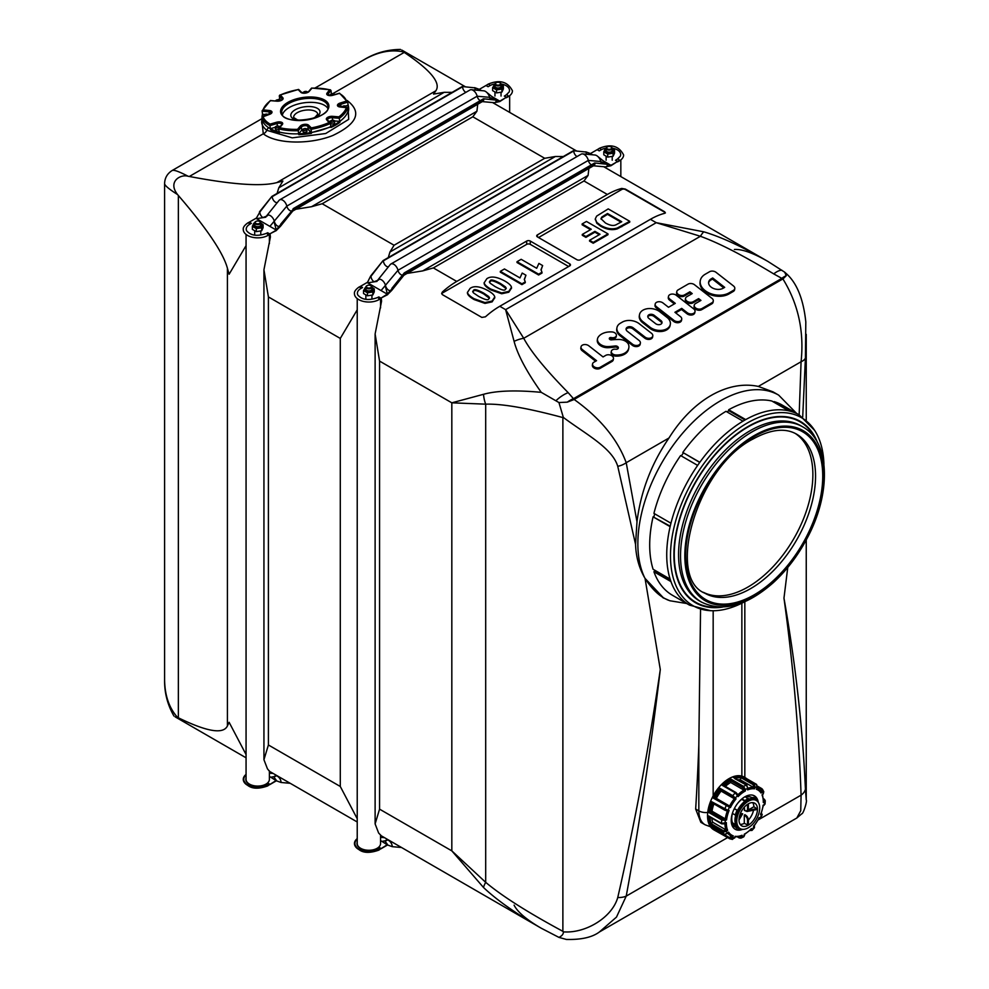 <?xml version="1.0" encoding="UTF-8"?>
<svg xmlns="http://www.w3.org/2000/svg" width="989" height="989" viewBox="0 0 989 989"><rect width="100%" height="100%" fill="white"/><g stroke="black" fill="none" stroke-linecap="round" stroke-linejoin="round"><path stroke-width="1.48" d="M823.936 464.2A108.53 62.666 120 0 0 801.498 417.679A108.53 62.666 120 0 0 717.866 446.756A108.53 62.666 120 0 0 670.493 555.979A108.53 62.666 120 0 0 692.968 605.664A108.53 62.666 120 0 0 744.47 601.831M654.928 571.283A108.53 62.666 -60 0 1 654.495 570.072M653.952 516.79A108.53 62.666 -60 0 1 654.656 513.81M681.285 455.954A108.53 62.666 -60 0 1 683.374 452.987M726.903 411.857A108.53 62.666 -60 0 1 728.893 410.719M261.937 120.126C260.972 123.452 262.579 126.839 266.758 130.288L292.225 137.854L325.715 133.515L348.684 119.372L347.893 103.313M261.751 121.326L262.122 118.94M261.85 120.423L263.284 133.787C276.191 144.048 309.606 144.851 332.873 135.468C357.449 123.674 362.184 112.004 347.102 100.458M268.649 127.705A5.069 4.08 127.8 0 0 266.758 130.288A5.069 4.08 -52.2 0 1 263.284 133.787L189.332 176.475C232.403 184.646 261.578 186.686 276.846 182.594L282.903 181.061L278.787 187.811L277.093 193.424M452.121 92.373L444.197 92.311L433.528 94.103L435.852 90.79C441.193 82.989 430.66 70.194 404.254 52.392L401.831 50.08L465.485 86.834M488.653 299.061C488.084 300.582 484.672 299.642 478.416 296.243L473.484 292.905L472.68 291.52L473.546 290.346C474.114 288.825 477.526 289.765 483.769 293.164L488.727 296.515L489.53 297.887L488.653 299.061M489.431 298.295L483.769 293.993C477.526 290.593 474.114 289.653 473.546 291.174L472.779 291.953M494.76 297.788L492.089 301.88L484.969 303.413L474.114 299.568C470.047 297.219 467.822 295.118 467.451 293.276L467.426 292.299M474.114 298.74L484.969 302.585L492.089 301.052L494.76 296.96C494.389 295.118 492.176 293.028 488.133 290.692C480.098 286.328 474.09 285.549 470.121 288.368L467.451 292.447C467.822 294.289 470.047 296.391 474.114 298.74L474.114 299.568M494.784 297.949L494.76 296.96M505.367 289.418C504.798 290.939 501.386 290 495.13 286.6L490.198 283.25L489.394 281.877L490.26 280.703C490.828 279.182 494.24 280.122 500.483 283.509L505.428 286.859L506.244 288.244L505.367 289.418M506.145 288.652L500.483 284.338C494.24 280.95 490.828 280.011 490.26 281.531L489.481 282.298M511.474 288.145L508.791 292.225L501.683 293.758L490.816 289.913C486.749 287.564 484.536 285.475 484.165 283.633L484.14 282.644M490.816 289.085L501.683 292.929L508.791 291.396L511.474 287.317C511.103 285.475 508.89 283.386 504.847 281.049C496.812 276.673 490.804 275.894 486.835 278.725L484.165 282.805C484.536 284.647 486.749 286.736 490.816 289.085L490.816 289.913M511.498 288.306L511.474 287.317M536.693 268.291L521.166 259.316L517.024 261.702L538.622 274.176L541.972 272.247L541.02 269.7L542.64 265.571L538.906 263.408L536.693 268.291M541.045 270.108L542.64 265.571M538.622 274.176L538.622 275.004L541.972 273.075L541.972 272.247M538.622 275.004L517.024 262.53L517.024 261.702M621.747 221.721L615.986 224.8C613.39 226.085 609.867 225.467 605.392 222.945L600.953 218.668L601.831 217.036L607.506 213.513L621.747 221.721M621.03 222.142L607.506 214.341L601.831 217.852L601.831 217.036M601.831 217.852L601.015 219.076M607.506 214.341L607.506 213.513M629.733 221.313L608.223 208.902L596.639 216.109L595.291 218.853L596.787 222.389L600.706 225.405C606.665 228.731 612.179 229.609 617.272 228.039L629.733 221.313L629.733 222.142L617.272 228.867C612.179 230.437 606.665 229.559 600.706 226.234L596.787 223.217L595.291 219.002M595.291 218.853L595.291 219.682M607.988 233.874L607.988 234.702L593.215 243.232L593.215 242.404L607.988 233.874L586.465 221.449L582.125 223.959L591.274 229.25L582.274 234.442L585.908 236.544L594.921 231.352L600.002 234.282L589.568 240.302L593.215 242.404M593.215 243.232L589.568 241.131L589.568 240.302M599.285 234.69L594.921 232.18L594.921 231.352M594.921 232.18L585.908 237.372L585.908 236.544M585.908 237.372L582.274 235.271L582.274 234.442M590.557 229.658L582.125 224.787L582.125 223.959M519.979 277.934L504.452 268.971L500.323 271.357L521.92 283.818L525.258 281.89L524.318 279.343L525.938 275.214L522.192 273.063L519.979 277.934M524.331 279.751L525.938 275.214M521.92 283.818L521.92 284.647L525.258 282.718L525.258 281.89M521.92 284.647L500.323 272.185L500.323 271.357M538.523 237.545L621.722 189.505A2.534 1.459 180 0 1 625.308 189.505L664.756 212.276A2.534 1.459 180 0 1 665.412 212.932M441.712 293.782A2.534 1.459 180 0 1 442.404 293.028L526.68 244.37A2.534 1.459 180 0 1 530.277 244.37L568.638 266.523M485.438 316.814L481.853 317.42L442.404 294.648L441.663 293.424L442.404 291.965A76.079 43.924 -60 0 1 456.757 281.432L526.68 241.056A2.534 1.459 180 0 1 530.277 241.056L569.726 263.84A2.534 1.459 180 0 1 570.468 264.867A2.534 1.459 180 0 1 569.726 265.905L499.791 306.281A76.079 43.924 120 0 0 485.438 316.814M607.37 194.474A76.079 43.924 -60 0 1 621.722 188.442L625.308 189.06L664.756 211.831L664.756 213.29A76.079 43.924 120 0 0 650.403 219.323L580.481 259.699A2.534 1.459 180 0 1 576.896 259.699L537.447 236.915A2.534 1.459 180 0 1 536.706 235.889A2.534 1.459 180 0 1 537.447 234.85L607.37 194.474L583.98 180.975L588.096 175.399L588.875 168.439M664.756 212.276L664.756 213.29M407.035 273.434L422.699 270.899L433.367 267.932L456.757 281.432M563.297 156.546L555.361 156.497L544.704 158.289L394.079 245.247L389.963 251.997L388.269 257.61M295.859 209.248L311.523 206.713L322.191 203.746L394.079 245.247M246.063 245.618L229.114 274.237L227.408 268.229C223.316 252.949 206.973 228.706 178.354 195.488L177.563 194.549C167.388 181.605 180.517 173.903 188.133 176.265L189.332 176.475M357.227 309.804L340.29 338.423L268.402 296.923L263.939 269.762L270.405 237.001L270.121 234.146M514.095 341.353A25.355 16.801 -27.7 0 1 523.725 338.287L505.614 309.644L514.095 341.353C517.507 354.581 526.568 371.58 541.267 392.349C515.937 389.987 496.688 390.643 483.522 394.302L451.825 402.82L379.566 361.096L375.115 333.948L381.569 301.188L381.297 298.319M734.382 249.475C742.034 248.993 753.235 252.999 767.959 261.467L767.959 261.467C742.603 246.854 721.216 236.977 703.809 231.822L656.239 222.686L700.41 236.284C718.867 242.973 743.308 255.521 773.744 273.916L782.929 278.972C798.234 303.808 804.292 331.402 801.078 361.739L799.161 414.861M603.735 166.721L767.959 261.467L784.722 272.198L786.255 275.721L782.929 278.972M492.559 102.535L576.661 151.02M544.704 158.289L472.816 116.789L476.933 111.213L477.712 104.265M698.827 744.927L698.827 810.856A30.424 17.567 120 0 0 705.12 824.789L700.855 822.329L695.663 809.039A2941.546 1698.311 -120 0 0 698.827 744.927L700.546 609.484M758.229 819.906L801.078 795.168A15.218 10.533 -1.8 0 0 805.417 789.16C802.623 727.076 795.477 663.396 783.968 598.135C793.178 665.103 798.877 730.772 801.078 795.168L800.744 810.72L796.825 818.002L801.844 813.737C803.13 814.293 807.481 800.905 806.245 799.928L805.417 789.16M617.754 897.505C612.24 917.273 585.76 933.628 563.347 931.848C563.532 934.024 562.061 935.866 558.946 937.387L566.326 939.439C581.161 939.834 592.188 937.349 599.396 931.984L616.493 917.087L626.222 896.121C639.735 822.663 651.096 747.128 660.293 669.528C648.796 748.08 634.617 824.072 617.754 897.505A15.218 8.406 10.3 0 0 626.222 896.121L727.62 837.584M783.968 598.135L787.763 567.426M686.7 603.513L669.837 600.743L662.939 597.702L645.038 578.392L660.293 669.528M802.697 417.148L805.417 357.981A15.218 6.836 -178.6 0 1 801.078 361.739L758.328 386.427L772.941 391.817L778.664 395.118A116.653 67.351 120 0 0 673.88 444.271A116.653 67.351 120 0 0 644.729 577.86C639.018 567.847 635.964 556.671 635.556 544.358L617.754 466.326A15.218 8.963 -10.6 0 0 626.222 462.704C617.532 439.215 600.187 418.149 574.189 399.494L568.143 392.621C545.607 369.651 530.809 351.552 523.725 338.287L700.41 236.284A25.355 4.896 109.7 0 1 703.809 231.822M786.354 273.706L784.722 272.198M805.417 357.981L805.812 321.957C803.352 298.839 796.726 282.619 785.958 273.323M782.336 279.244L574.671 399.136M668.972 438.016L626.222 462.704L636.99 521.784C640.724 491.62 651.38 463.693 668.972 438.016C692.547 400.125 727.731 379.813 758.328 386.427M574.189 399.494L567.266 402.152A25.355 13.71 -45.2 0 1 573.929 398.431L781.434 278.626A25.355 9.841 -58.2 0 1 786.255 275.721M567.266 402.152L558.946 402.548L563.347 417.432C585.76 434.208 612.24 447.881 617.754 466.326M636.99 521.784L635.556 544.358M483.522 394.302A25.355 16.801 87.7 0 0 485.686 404.167C502.078 403.66 527.817 408.123 562.877 417.581L563.347 417.432M558.946 402.548L541.267 392.349M483.522 887.504A25.355 4.896 -49.7 0 1 485.686 882.324L451.825 850.874L483.522 887.504C496.688 900.002 515.937 913.576 541.267 928.238L558.946 937.387M563.347 931.848L562.877 931.329C527.817 912.427 502.078 896.096 485.686 882.324L485.686 404.167L451.825 402.82L451.825 850.874L379.566 809.15L375.115 823.886L375.115 333.948M246.063 757.797L175.14 716.852L177.563 717.408C169.045 707.963 164.718 695.255 164.594 679.27L164.594 183.657C164.718 185.499 169.045 189.134 177.563 194.549M188.133 176.265C179.17 171.592 173.854 169.663 172.21 170.479L262.073 118.593M164.594 679.27L164.594 679.245C164.31 692.399 167.425 704.65 173.94 716.036M177.563 717.408L178.354 717.791C206.973 731.761 223.316 734.481 227.408 725.951L229.114 722.291L246.063 754.545M400.52 49.45C387.367 49.512 375.19 52.949 363.977 59.76L363.989 59.76C377.909 51.861 391.088 49.24 403.524 51.91M380.555 835.384L541.267 928.238C526.568 919.721 517.507 912.019 514.095 905.145M381.544 836.026L378.639 833.035L375.115 823.886M269.391 771.197L267.463 768.849L263.939 759.713L268.402 744.977L340.29 786.478L357.227 818.731M645.038 578.392L663.693 598.135M668.416 600.224C659.787 596.726 651.887 589.271 644.729 577.86M744.989 420.016L728.67 410.596L728.683 409.755L745.718 419.596A109.804 63.395 -60 0 1 788.901 410.868A109.804 63.395 -60 0 1 791.089 411.436A109.804 63.395 -60 0 1 799.273 414.923L782.237 405.094A109.804 63.395 -60 0 0 774.053 401.608L791.089 411.436M788.901 410.868L771.865 401.027A109.804 63.395 -60 0 0 728.683 409.755M670.95 581.581L653.927 571.753A109.804 63.395 -60 0 0 672.433 595.267L689.469 605.107A109.804 63.395 -60 0 1 670.95 581.581A109.804 63.395 -60 0 1 670.122 579.097A109.804 63.395 -60 0 1 670.122 526.667A109.804 63.395 -60 0 1 670.95 523.206A109.804 63.395 -60 0 1 697.641 465.399A109.804 63.395 -60 0 1 699.829 462.283A109.804 63.395 -60 0 1 743.011 421.166L725.975 411.325A109.804 63.395 -60 0 0 682.806 452.455L699.829 462.283M670.122 526.667L653.086 516.839A109.804 63.395 -60 0 0 653.086 569.256L670.122 579.097M653.927 571.753L654.594 571.086L670.505 580.271M697.641 465.399L680.605 455.558A109.804 63.395 -60 0 0 653.927 513.378L670.95 523.206M653.086 516.839L670.233 526.185M699.73 462.432L682.806 452.455M743.011 421.166A109.804 63.395 -60 0 1 744.371 420.362A109.804 63.395 -60 0 1 745.718 419.596M795.218 433.417A91.804 52.998 -60 0 1 812.871 474.609A91.804 52.998 -60 0 1 773.695 566.029A91.804 52.998 -60 0 1 703.463 592.349M246.063 234.43L246.063 779.357A11.67 6.738 0 0 0 249.475 784.116A11.67 6.738 0 0 0 262.184 785.575A11.67 6.738 0 0 0 269.391 779.357L269.391 770.876M278.49 226.976L281.074 224.355L276.376 230.536L267.858 234.85A1.521 0.878 -120 0 0 267.821 234.776A1.521 0.878 -120 0 0 266.288 233.404A1.521 0.878 -120 0 0 266.103 233.466C257.301 236.594 250.798 235.691 246.595 230.746A11.497 6.639 0 0 1 249.587 224.392L251.379 223.353L249.29 222.154L247.967 222.846A1.521 0.878 -120 0 0 247.819 222.908A1.521 0.878 -120 0 0 247.621 223.106M278.515 226.938L276.376 230.116L269.737 233.948L267.648 232.749L266.288 233.404M266.264 216.492A6.082 3.511 60 0 1 266.424 216.158A6.082 3.511 60 0 1 266.634 215.837A6.082 3.511 60 0 1 270.862 216.01A6.082 3.511 60 0 1 274.398 221.561A4.562 2.633 -120 0 0 274.559 222.154A4.562 2.633 -120 0 0 278.91 226.444M256.176 218.458L259.823 212.079L256.176 218.458L276.129 229.98M259.464 211.881L271.888 196.415L259.823 212.079A4.562 2.633 -120 0 0 263 217.642M265.794 217.221L256.497 218.643M274.138 221.833L275.894 228.644M280.715 224.144L293.498 208.889L281.074 224.355A5.069 2.93 60 0 1 280.517 226.246A5.069 2.93 60 0 1 280.357 226.419A5.069 2.93 60 0 1 280.307 226.469M247.819 222.908C244.444 225.307 242.935 227.507 243.269 229.497A14.452 8.345 0 0 0 252.195 237.212A14.452 8.345 0 0 0 267.945 235.407L269.737 234.368M249.587 224.392A1.521 0.878 -120 0 0 247.967 222.846M255.928 218.322L249.29 222.154M293.14 208.691L483.46 98.801L495.885 99.914L499.791 101.546L508.123 96.131A1.521 0.878 60 0 1 508.222 96.675L506.417 97.713M495.885 99.914L499.791 101.125L506.417 97.305L504.328 96.094L506.121 95.055A1.521 0.878 60 0 1 506.294 94.796A1.521 0.878 60 0 1 506.38 94.746A1.521 0.878 60 0 1 508.099 96.057A1.521 0.878 60 0 1 508.123 96.131M266.634 215.837L279.059 200.384A6.082 3.511 60 0 1 279.652 199.877L469.973 89.987A6.082 3.511 60 0 1 471.345 89.715L483.769 90.827A6.082 3.511 60 0 1 486.637 92.286A6.082 3.511 60 0 1 489.567 97.33A4.562 2.633 -120 0 0 489.728 97.923A4.562 2.633 -120 0 0 490.408 99.432M486.637 92.286L491.854 96.551L499.544 100.989M271.888 196.415L462.222 86.538L475.004 87.86A4.562 2.633 -120 0 0 475.474 90.086M462.222 86.538L475.004 87.86L481.606 90.629M474.646 87.65L479.591 89.467M479.888 90.481L479.43 89.851M489.58 97.392L495.749 99.901M483.46 98.801L496.243 100.124A5.069 2.93 60 0 1 494.772 102.621L499.791 101.546M494.772 102.621A5.069 2.93 60 0 1 494.055 102.671L481.631 101.558M280.517 226.246L292.942 210.793A5.069 2.93 60 0 0 293.498 208.889L483.819 99.011A5.069 2.93 60 0 1 482.78 101.335L292.732 211.053M471.345 89.715A6.082 3.511 60 0 1 477.143 96.217A4.562 2.633 -120 0 0 480.234 100.668M277.254 202.634A4.562 2.633 -120 0 1 273.953 200.891A4.562 2.633 -120 0 1 272.247 196.626L462.58 86.748A4.562 2.633 -120 0 0 465.856 92.373M279.652 199.877A6.082 3.511 60 0 1 286.822 206.108A4.562 2.633 -120 0 0 291.285 210.991M487.886 84.386A1.521 0.878 60 0 1 488.022 84.226A1.521 0.878 60 0 1 488.096 84.176A1.521 0.878 60 0 1 489.864 85.672L488.072 86.711L485.982 85.499L487.861 84.436A1.521 0.878 60 0 1 487.886 84.386M479.344 89.331L485.982 85.499M488.096 84.176C499.556 79.367 507.666 81.568 512.45 90.778A14.452 8.345 180 0 1 508.222 96.675M489.864 85.672A11.497 6.639 180 0 1 494.97 83.966M501.015 83.966A11.497 6.639 180 0 1 509.125 92.026L506.38 94.746M290.234 783.3L281.074 782.484L276.376 780.803L269.391 776.353M274.052 777.255L276.376 780.395L267.858 785.699A1.521 0.878 -120 0 0 267.945 785.254L269.737 784.215M281.074 782.484A5.069 2.93 -120 0 0 276.092 775.796A5.069 2.93 -120 0 0 274.274 776.736M246.063 774.424A14.452 8.345 0 0 0 243.269 779.357C247.089 788.171 255.211 790.372 267.623 785.958A1.521 0.878 -120 0 0 267.685 785.909A1.521 0.878 -120 0 0 267.821 785.748A1.521 0.878 -120 0 0 267.858 785.699M266.845 785.451L266.152 784.215L267.858 783.14L269.478 784.067L267.586 785.043A13.945 8.048 0 0 1 252.38 786.799A13.945 8.048 0 0 1 243.776 779.357A13.945 8.048 0 0 1 246.063 774.943M276.376 780.803L269.737 784.636M243.269 779.357A14.452 8.345 0 0 0 252.195 787.071A14.452 8.345 0 0 0 267.945 785.254M246.063 777.947A11.917 6.886 0 0 0 245.804 779.357A11.917 6.886 0 0 0 253.159 785.711A11.917 6.886 0 0 0 266.152 784.215M499.766 84.733A2.497 1.446 180 0 1 496.231 84.733A2.497 1.446 180 0 1 496.231 82.693A2.497 1.446 180 0 1 499.766 82.693A2.497 1.446 180 0 1 499.766 84.733M496.058 82.804A3.041 1.755 0 0 0 495.848 82.915A3.041 1.755 0 0 0 494.957 84.152A3.041 1.755 0 0 0 496.837 85.771A3.041 1.755 0 0 0 500.15 85.4A3.041 1.755 0 0 0 501.04 84.152A3.041 1.755 0 0 0 500.15 82.915A3.041 1.755 0 0 0 499.94 82.804M494.957 84.152L494.957 86.241A3.041 1.755 0 0 0 495.848 87.465A3.041 1.755 0 0 0 499.173 87.848A3.041 1.755 0 0 0 501.04 86.204L501.04 84.152M494.957 84.424A4.364 2.522 0 0 0 494.908 84.448A4.364 2.522 0 0 0 494.92 88.009A4.364 2.522 0 0 0 501.102 87.984A4.364 2.522 0 0 0 501.04 84.424M492.621 87.625L492.621 90.629L496.552 92.904L501.93 92.064L503.364 88.973L503.364 85.956L501.93 89.059L496.552 89.888L492.621 87.625L494.957 84.189M501.04 84.275L503.364 85.956M501.93 92.064L501.93 89.059M496.552 92.904L496.552 89.888M260.762 222.995L263.099 224.676L261.652 227.779L256.287 228.62L252.343 226.345L253.79 223.242L254.68 222.908L254.68 224.96A3.041 1.755 0 0 0 255.57 226.184A3.041 1.755 0 0 0 258.895 226.568A3.041 1.755 0 0 0 260.762 224.936L260.762 222.871A3.041 1.755 0 0 0 259.872 221.635A3.041 1.755 0 0 0 259.662 221.524M254.68 223.143A4.364 2.522 0 0 0 254.643 223.168A4.364 2.522 0 0 0 254.655 226.728A4.364 2.522 0 0 0 260.836 226.716A4.364 2.522 0 0 0 260.762 223.143M252.343 226.345L252.343 229.349L256.287 231.624L261.652 230.796L263.099 227.693L263.099 224.676M261.652 230.796L261.652 227.779M256.287 231.624L256.287 228.62M259.489 223.452A2.497 1.446 180 0 1 255.953 223.452A2.497 1.446 180 0 1 255.953 221.412A2.497 1.446 180 0 1 259.489 221.412A2.497 1.446 180 0 1 259.489 223.452M255.78 221.524A3.041 1.755 0 0 0 255.57 221.635A3.041 1.755 0 0 0 254.68 222.871A3.041 1.755 0 0 0 256.559 224.503A3.041 1.755 0 0 0 259.872 224.12A3.041 1.755 0 0 0 260.762 222.871M357.227 298.616L357.227 843.543A11.67 6.738 0 0 0 360.651 848.302A11.67 6.738 0 0 0 373.36 849.761A11.67 6.738 0 0 0 380.555 843.543L380.555 835.062M367.339 282.644L370.64 276.055L367.339 282.644L370.776 284.634L387.292 294.166L392.25 288.528L387.54 294.722L379.022 299.037A1.521 0.878 -120 0 0 378.997 298.962A1.521 0.878 -120 0 0 377.464 297.578A1.521 0.878 -120 0 0 377.279 297.652C368.464 300.78 361.962 299.877 357.758 294.932A11.497 6.639 0 0 1 360.762 288.578L362.555 287.539L360.466 286.34L359.131 287.033A1.521 0.878 -120 0 0 358.982 287.082A1.521 0.878 -120 0 0 358.784 287.292M387.292 294.166L380.913 298.134L378.812 296.935L377.464 297.578M377.427 280.666A6.082 3.511 60 0 1 377.588 280.344A6.082 3.511 60 0 1 377.81 280.023A6.082 3.511 60 0 1 382.038 280.196A6.082 3.511 60 0 1 385.574 285.747A4.562 2.633 -120 0 0 385.735 286.34A4.562 2.633 -120 0 0 390.074 290.63M370.64 276.055L383.064 260.602L370.999 276.265A4.562 2.633 -120 0 0 374.176 281.828M376.97 281.408L367.673 282.829M385.314 286.019L387.058 292.831M391.891 288.331L404.316 272.877L392.25 288.528A5.069 2.93 60 0 1 391.693 290.432A5.069 2.93 60 0 1 391.533 290.605A5.069 2.93 60 0 1 391.471 290.655M358.982 287.082C355.62 289.493 354.099 291.693 354.445 293.684A14.452 8.345 0 0 0 363.359 301.398A14.452 8.345 0 0 0 379.108 299.58L380.913 298.554M360.762 288.578A1.521 0.878 -120 0 0 359.131 287.033M367.104 282.508L360.466 286.34M404.316 272.877L594.636 162.987L607.061 164.1L610.955 165.732L619.299 160.317A1.521 0.878 60 0 1 619.386 160.861L617.593 161.899M607.061 164.1L610.955 165.311L617.593 161.491L615.504 160.28L617.297 159.241A1.521 0.878 60 0 1 617.47 158.982A1.521 0.878 60 0 1 617.556 158.92A1.521 0.878 60 0 1 619.275 160.23A1.521 0.878 60 0 1 619.299 160.317M377.81 280.023L390.235 264.57A6.082 3.511 60 0 1 390.828 264.051L581.149 154.173A6.082 3.511 60 0 1 582.521 153.901L594.945 155.013A6.082 3.511 60 0 1 597.813 156.472A6.082 3.511 60 0 1 600.743 161.516A4.562 2.633 -120 0 0 600.904 162.109A4.562 2.633 -120 0 0 601.584 163.605M597.813 156.472L603.03 160.737L610.72 165.175M383.064 260.602L573.385 150.724L586.168 152.034A4.562 2.633 -120 0 0 586.65 154.272M573.385 150.724L586.168 152.034L592.77 154.816M585.809 151.836L590.767 153.654M591.063 154.667L590.606 154.037M600.756 161.578L606.925 164.087M605.948 166.795L610.955 165.732M594.636 162.987L607.419 164.31A5.069 2.93 60 0 1 605.948 166.807A5.069 2.93 60 0 1 605.231 166.857L592.807 165.744M391.693 290.432L404.118 274.979A5.069 2.93 60 0 0 404.674 273.075L594.995 163.197A5.069 2.93 60 0 1 593.944 165.522L403.908 275.239M582.521 153.901A6.082 3.511 60 0 1 588.319 160.403A4.562 2.633 -120 0 0 591.41 164.854M388.43 266.807A4.562 2.633 -120 0 1 385.117 265.077A4.562 2.633 -120 0 1 383.423 260.812L573.744 150.934A4.562 2.633 -120 0 0 577.032 156.546M390.828 264.051A6.082 3.511 60 0 1 397.986 270.294A4.562 2.633 -120 0 0 402.461 275.177M599.062 148.573A1.521 0.878 60 0 1 599.198 148.412A1.521 0.878 60 0 1 599.26 148.362A1.521 0.878 60 0 1 601.04 149.858L599.247 150.884L597.158 149.685L599.037 148.622A1.521 0.878 60 0 1 599.062 148.573M590.52 153.518L597.158 149.685M599.26 148.362C610.72 143.553 618.842 145.754 623.626 154.964A14.452 8.345 180 0 1 619.386 160.861M601.04 149.858A11.497 6.639 180 0 1 606.146 148.14M612.191 148.14A11.497 6.639 180 0 1 620.301 156.213L617.556 158.92M401.398 847.486L392.25 846.671L387.54 844.989L380.555 840.539M385.228 841.429L387.54 844.569L379.022 849.885A1.521 0.878 -120 0 0 379.108 849.44L380.913 848.401M392.25 846.671A5.069 2.93 -120 0 0 387.268 839.982A5.069 2.93 -120 0 0 385.438 840.922M357.227 838.61A14.452 8.345 0 0 0 354.445 843.543C358.265 852.357 366.375 854.558 378.799 850.132A1.521 0.878 -120 0 0 378.861 850.095A1.521 0.878 -120 0 0 378.997 849.934A1.521 0.878 -120 0 0 379.022 849.885M378.008 849.638L377.316 848.401L379.034 847.326L380.654 848.253L378.75 849.23A13.945 8.048 0 0 1 363.556 850.985A13.945 8.048 0 0 1 354.952 843.543A13.945 8.048 0 0 1 357.227 839.129M387.54 844.989L380.913 848.822M354.445 843.543A14.452 8.345 0 0 0 363.359 851.245A14.452 8.345 0 0 0 379.108 849.44M357.227 842.134A11.917 6.886 0 0 0 356.98 843.543A11.917 6.886 0 0 0 364.335 849.897A11.917 6.886 0 0 0 377.316 848.401M610.93 148.919A2.497 1.446 180 0 1 607.407 148.919A2.497 1.446 180 0 1 607.407 146.879A2.497 1.446 180 0 1 610.93 146.879A2.497 1.446 180 0 1 610.93 148.919M607.221 146.99A3.041 1.755 0 0 0 607.011 147.101A3.041 1.755 0 0 0 606.121 148.338A3.041 1.755 0 0 0 608 149.957A3.041 1.755 0 0 0 611.326 149.574A3.041 1.755 0 0 0 612.216 148.338A3.041 1.755 0 0 0 611.326 147.101A3.041 1.755 0 0 0 611.103 146.99M606.121 150.39A3.041 1.755 0 0 0 607.011 151.651A3.041 1.755 0 0 0 610.349 152.034A3.041 1.755 0 0 0 612.216 150.39M606.121 148.61A4.364 2.522 0 0 0 606.084 148.622A4.364 2.522 0 0 0 606.096 152.195A4.364 2.522 0 0 0 612.278 152.17A4.364 2.522 0 0 0 612.216 148.61M603.797 151.811L603.797 154.816L607.728 157.09L613.106 156.25L614.54 153.147L614.54 150.143L613.106 153.246L607.728 154.074L603.797 151.811L605.231 148.709L606.121 148.375L606.121 150.427M612.216 148.461L614.54 150.143M613.106 156.25L613.106 153.246M607.728 157.09L607.728 154.074M365.856 289.109A3.041 1.755 0 0 0 366.746 290.37A3.041 1.755 0 0 0 370.071 290.754A3.041 1.755 0 0 0 371.938 289.109M365.856 287.329A4.364 2.522 0 0 0 365.806 287.354A4.364 2.522 0 0 0 365.819 290.914A4.364 2.522 0 0 0 372 290.89A4.364 2.522 0 0 0 371.938 287.329M363.519 290.531L363.519 293.535L367.451 295.81L372.828 294.969L374.262 291.866L374.262 288.862L372.828 291.965L367.451 292.793L363.519 290.531L365.856 287.094M371.938 287.181L374.262 288.862M372.828 294.969L372.828 291.965M367.451 295.81L367.451 292.793M370.665 287.638A2.497 1.446 180 0 1 367.129 287.638A2.497 1.446 180 0 1 367.129 285.598A2.497 1.446 180 0 1 370.665 285.598A2.497 1.446 180 0 1 370.665 287.638M366.956 285.71A3.041 1.755 0 0 0 366.746 285.821A3.041 1.755 0 0 0 365.856 287.057A3.041 1.755 0 0 0 367.735 288.677A3.041 1.755 0 0 0 371.048 288.306A3.041 1.755 0 0 0 371.938 287.057A3.041 1.755 0 0 0 371.048 285.821A3.041 1.755 0 0 0 370.838 285.71M746.732 795.898A19.273 11.126 120 0 0 732.639 812.599A19.273 11.126 120 0 0 735.198 829.264A19.273 11.126 120 0 0 742.702 829.351A19.273 11.126 120 0 1 735.198 829.264A19.273 11.126 120 0 1 732.639 812.599A19.273 11.126 120 0 1 746.732 795.898A19.273 11.126 120 0 1 754.471 795.885A19.273 11.126 120 0 0 746.732 795.898M758.291 802.351A19.273 11.126 120 0 0 754.471 795.885A19.273 11.126 120 0 1 758.291 802.351M732.045 777.131A30.424 17.567 120 0 0 709.793 803.501A30.424 17.567 120 0 0 713.835 829.82L714.911 830.439A30.424 17.567 120 0 0 716.617 831.23L717.235 830.525L716.617 831.23A30.424 17.567 120 0 1 714.911 830.439L729.808 838.808L732.478 837.46L733.306 835.89A26.122 15.082 -60 0 1 728.584 832.095L727.496 833.455L724.158 834.345L711.239 826.891L724.269 834.469L711.239 826.891L724.269 834.469L727.496 833.455A27.89 16.108 120 0 1 726.445 831.44L727.632 830.278A26.122 15.082 -60 0 1 726.371 822.625L721.525 823.367L708.619 815.913A30.424 17.567 120 0 0 710.053 824.628L722.971 832.083L726.445 831.44L727.632 830.278A26.122 15.082 -60 0 1 726.371 822.625L721.525 823.367L708.619 815.913A30.424 17.567 120 0 0 710.053 824.628L722.971 832.083L726.445 831.44A27.89 16.108 120 0 0 727.496 833.455L728.584 832.095A26.122 15.082 -60 0 0 733.306 835.89L731.563 836.162L733.306 835.89L732.478 837.46A27.89 16.108 120 0 0 734.53 837.943L731.835 839.228L734.765 837.893L735.148 836.323L734.53 837.943A27.89 16.108 120 0 1 732.478 837.46L731.217 836.818L732.478 837.46L729.808 838.808L714.911 830.439A30.424 17.567 120 0 1 711.239 826.891A30.424 17.567 120 0 0 714.911 830.439L713.835 829.82A30.424 17.567 120 0 1 709.793 803.501A30.424 17.567 120 0 1 732.045 777.131A30.424 17.567 120 0 1 744.272 777.119A30.424 17.567 120 0 0 732.045 777.131M745.36 790.953L730.648 782.46A27.136 15.663 120 0 0 725.382 786.416A27.136 15.663 120 0 1 730.648 782.46L730.636 780.63L730.648 782.46L743.913 790.124A27.136 15.663 120 0 0 737.942 794.748L737.93 794.711A1.014 0.742 160 0 1 737.695 795.465L738.103 796.602A26.122 15.082 -60 0 1 745.36 790.953L743.913 790.124A27.136 15.663 120 0 0 737.942 794.748L737.93 794.711A1.014 0.742 160 0 1 737.695 795.465A27.89 16.108 120 0 0 735.42 797.999L719.819 788.233L721.08 791.076A27.136 15.663 120 0 0 716.333 798.383L713.378 798.16L730.414 807.593A26.122 15.082 -60 0 1 736.051 798.877L734.345 798.729L721.08 791.076A27.136 15.663 120 0 0 716.333 798.383L713.378 798.16L729.462 807.185A27.89 16.108 120 0 0 728.015 810.387L711.759 801.758L712.735 803.179L711.759 801.758A30.424 17.567 120 0 0 708.866 812.525L721.785 819.98L726.569 819.918A26.122 15.082 -60 0 1 729.103 810.473L727.397 810.943L729.103 810.473L724.665 809.212L711.759 801.758A30.424 17.567 120 0 0 708.866 812.525L721.785 819.98L725.345 820.351A27.89 16.108 120 0 0 725.11 823.367L725.11 823.367A27.89 16.108 120 0 1 725.345 820.351L726.569 819.918A26.122 15.082 -60 0 1 729.103 810.473L728.015 810.387A1.014 0.804 -85.8 0 1 727.224 810.992L727.224 810.992A1.014 0.804 -85.8 0 0 728.015 810.387A27.89 16.108 120 0 1 729.462 807.185L730.414 807.593A26.122 15.082 -60 0 1 736.051 798.877L734.345 798.729L721.08 791.076L720.264 789.951L732.453 796.986L732.738 795.688L719.819 788.233L720.264 789.939L734.085 798.37A1.014 0.804 -36 0 0 735.42 797.999L732.738 795.688A30.424 17.567 120 0 1 735.284 792.832L738.103 796.602A26.122 15.082 -60 0 1 745.36 790.953L743.555 786.403L730.648 778.949L730.636 780.605L742.826 787.664L743.555 786.403L730.648 778.949L730.636 780.605L742.826 787.664L743.913 789.519L745.347 789.519L743.555 786.403A30.424 17.567 120 0 1 746.04 785.204A30.424 17.567 120 0 0 743.555 786.403L742.826 787.664L743.913 789.519L745.347 789.519A27.89 16.108 120 0 1 747.845 788.332L747.61 789.89A26.122 15.082 -60 0 1 754.52 788.826L753.531 787.429L740.266 779.765A27.136 15.663 120 0 0 737.707 779.851A27.136 15.663 120 0 1 740.266 779.765L741.058 777.7L740.266 779.765L753.531 787.429A27.136 15.663 120 0 0 748.117 788.184A27.136 15.663 120 0 1 753.531 787.429L754.52 788.826L755.139 787.207L754.248 783.857L741.33 776.402L741.058 777.688L753.247 784.734L754.248 783.857L741.33 776.402L741.058 777.688L753.247 784.734L753.791 786.75L755.139 787.207L754.248 783.857A30.424 17.567 120 0 1 756.548 784.401L757.191 787.689L756.362 789.259A26.122 15.082 -60 0 1 761.085 793.067L760.628 791.348A27.136 15.663 120 0 0 757.685 788.666A27.136 15.663 120 0 0 757.055 788.332A27.136 15.663 120 0 1 757.685 788.666L757.067 788.307L757.685 788.666A27.136 15.663 120 0 1 760.628 791.348L761.085 793.067L762.16 791.695L761.926 788.74L762.16 791.695L761.085 790.78L762.16 791.695A27.89 16.108 120 0 1 763.224 793.722L762.037 794.884A26.122 15.082 -60 0 1 763.298 802.524L763.298 800.855L763.298 802.524L765.288 800.769L765.041 804.106L763.088 805.244A26.122 15.082 -60 0 1 760.553 814.676L760.825 813.391L760.553 814.676L760.825 813.391L760.553 814.676L761.654 814.763L761.406 813.873L761.654 814.763A1.014 0.804 94.2 0 0 761.283 813.428A1.014 0.804 94.2 0 1 761.654 814.763A27.89 16.108 120 0 1 760.207 817.965L759.255 817.569A26.122 15.082 -60 0 1 753.606 826.272L753.878 825.592L754.248 827.15L753.346 827.397L754.248 827.15A1.014 0.804 144 0 0 754.347 826.149A1.014 0.804 144 0 1 754.248 827.15A27.89 16.108 120 0 1 751.974 829.684L751.566 828.559A26.122 15.082 -60 0 1 744.309 834.197L743.777 836.818L744.618 835.223L743.777 836.818L740.934 838.153L742.059 835.26A26.122 15.082 -60 0 1 735.148 836.323A26.122 15.082 -60 0 0 742.059 835.26L740.501 836.014L742.059 835.26L740.501 836.014L742.059 835.26L741.824 836.83A27.89 16.108 120 0 0 744.321 835.643L744.606 834.37L751.146 829.289L744.606 834.37L743.777 836.818L740.934 838.153L741.824 836.83A27.89 16.108 120 0 0 744.321 835.643L744.309 834.197A26.122 15.082 -60 0 0 751.566 828.559L750.404 829.462L751.566 828.559L751.974 829.684A27.89 16.108 120 0 0 754.248 827.15L753.606 826.272A26.122 15.082 -60 0 0 759.255 817.569L758.625 818.286L760.207 817.965A27.89 16.108 120 0 0 761.654 814.763L760.553 814.676A26.122 15.082 -60 0 0 763.088 805.244L764.324 804.799A27.89 16.108 120 0 0 764.546 801.782L765.288 800.769L764.324 804.799A27.89 16.108 120 0 0 764.546 801.782L763.829 800.546L764.546 801.782L763.298 802.524A26.122 15.082 -60 0 0 762.037 794.884L763.224 793.722A27.89 16.108 120 0 0 762.16 791.695L761.085 793.067A26.122 15.082 -60 0 0 756.362 789.259L757.191 787.689A27.89 16.108 120 0 0 755.139 787.207L753.791 786.75L753.531 787.429L753.247 784.734L754.248 783.857A30.424 17.567 120 0 1 756.548 784.401L757.191 787.689A27.89 16.108 120 0 0 755.139 787.207L754.52 788.826A26.122 15.082 -60 0 0 747.61 789.89L747.845 788.332A27.89 16.108 120 0 0 745.347 789.519L745.36 790.953M737.831 794.859L738.103 796.602L737.831 794.859M723.8 785.501L736.051 792.585L735.284 792.832L737.695 795.465A27.89 16.108 120 0 0 735.42 797.999A1.014 0.804 -36 0 1 734.085 798.37L734.345 798.729A27.136 15.663 120 0 0 729.61 806.047L730.414 807.593L729.61 806.047L716.333 798.383L729.214 805.874A1.014 0.828 112.9 0 1 729.462 807.185A1.014 0.828 112.9 0 0 729.214 805.874L727.323 804.91L726.297 805.615A30.424 17.567 120 0 0 724.665 809.212L724.776 810.164L724.665 809.212A30.424 17.567 120 0 1 726.297 805.615L727.323 804.91L715.121 797.876A29.41 16.986 -60 0 1 720.264 789.939A29.41 16.986 -60 0 0 715.121 797.863L729.61 806.047A27.136 15.663 120 0 1 734.345 798.729L732.453 796.986L732.738 795.688A30.424 17.567 120 0 1 735.284 792.832L722.378 785.39L735.284 792.832L736.051 792.585L723.8 785.501M724.035 785.748L722.378 785.39L724.035 785.748M737.905 794.661A1.014 0.742 160 0 1 737.93 794.711L736.051 792.585L737.93 794.711A1.014 0.742 160 0 0 737.905 794.661M734.765 778.652L746.361 785.081L747.845 788.332L746.361 785.081A30.424 17.567 120 0 0 746.04 785.204A30.424 17.567 120 0 1 746.361 785.081L734.765 778.652M760.85 791.559L757.685 788.666L760.85 791.559M743.777 777.02L756.61 784.425L743.765 777.02M757.364 787.751L756.61 784.425L756.832 788.789L757.364 787.751M763.211 794.031L763.112 791.002L763.211 794.031L763.78 791.732L762.482 789.259L763.78 791.744L763.211 794.031M763.471 805.281A1.014 0.68 -109.6 0 0 763.953 805.343L763.953 805.343A1.014 0.68 -109.6 0 0 764.324 804.799A1.014 0.68 -109.6 0 1 763.953 805.343L763.953 805.343A1.014 0.68 -109.6 0 1 763.471 805.281M759.02 818.447A1.014 0.828 -67.1 0 0 759.095 818.484L759.095 818.484A1.014 0.828 -67.1 0 0 760.207 817.965A1.014 0.828 -67.1 0 1 759.095 818.484L760.677 818.088L762.222 814.652L760.677 818.088L759.095 818.484A1.014 0.828 -67.1 0 1 759.02 818.447L759.02 818.447M750.577 829.932A1.014 0.742 -20 0 0 751.974 829.684L750.787 830.241L751.974 829.684A1.014 0.742 -20 0 1 750.577 829.932L749.86 830.29L750.577 829.932M740.402 836.657L741.824 836.83L740.402 836.657L739.315 838.004L737.448 836.929L739.315 838.004L738.153 836.818L739.117 837.374L740.402 836.657M739.71 838.004L740.934 838.153L739.71 838.004M731.637 836.2L730.55 835.656A27.136 15.663 120 0 0 731.563 836.162A27.136 15.663 120 0 1 730.55 835.656L731.637 836.2M717.248 830.513L717.235 830.525A29.41 16.986 -60 0 1 714.602 828.881A29.41 16.986 -60 0 0 717.235 830.525L729.437 837.547L729.474 838.66L729.437 837.547L717.248 830.513M725.988 829.895L712.723 822.23L711.202 823.726A29.41 16.986 -60 0 1 710.053 817.099A29.41 16.986 -60 0 0 711.202 823.726L712.723 822.23A27.136 15.663 120 0 1 711.796 818.101A27.136 15.663 120 0 0 712.723 822.23L725.988 829.895L726.445 831.44L725.493 830.377L723.404 830.748L722.971 832.083A30.424 17.567 120 0 0 724.158 834.345A30.424 17.567 120 0 1 722.971 832.083L723.404 830.748L711.202 823.713L723.404 830.748L725.988 829.895A27.136 15.663 120 0 1 724.937 823.812A27.136 15.663 120 0 0 725.988 829.895M724.9 823.837L725.654 823.392L724.9 823.837M725.271 818.867L712.006 811.203L708.866 812.525L710.423 811.771A29.41 16.986 -60 0 1 712.71 803.204A29.41 16.986 -60 0 0 710.423 811.771L712.006 811.203A27.136 15.663 120 0 1 713.91 803.896A27.136 15.663 120 0 0 712.006 811.203L724.764 819.053A1.014 0.68 70.4 0 1 725.345 820.351A1.014 0.68 70.4 0 0 724.764 819.053L722.625 818.805L721.785 819.98A30.424 17.567 120 0 0 721.525 823.367L721.525 823.367A30.424 17.567 120 0 1 721.785 819.98L722.625 818.805L710.436 811.759L722.625 818.805L725.271 818.867A27.136 15.663 120 0 1 727.372 811.005A27.136 15.663 120 0 0 725.271 818.867M734.506 828.807A19.273 11.126 120 0 0 740.304 828.856A19.273 11.126 120 0 1 734.506 828.807M757.97 801.894L756.288 799.199A19.273 11.126 120 0 0 753.729 795.515A19.273 11.126 120 0 1 756.288 799.199L753.062 797.332L752.53 797.987M734.357 808.569L737.547 810.411L734.246 808.792M736.966 810.362L735.173 814.985L732.379 813.366M735.173 814.985L735.754 815.035A16.479 9.519 -60 0 0 735.754 824.739L735.173 825.469L731.947 823.614L732.528 822.885L735.754 824.739M735.173 825.469L736.966 828.028L733.739 826.161L731.947 823.614M736.966 828.028L737.547 827.299A16.479 9.519 -60 0 0 738.387 827.892A16.479 9.519 -60 0 1 734.988 819.708A16.479 9.519 -60 0 1 742.418 803.488A16.479 9.519 -60 0 1 754.867 799.335L751.64 797.48A16.479 9.519 -60 0 0 746.027 797.122M756.288 799.199L755.769 799.854A16.479 9.519 120 0 0 743.32 804.008A16.479 9.519 120 0 0 735.878 820.227A16.479 9.519 120 0 0 739.278 828.399A16.479 9.519 120 0 0 741.28 829.103M745.199 796.639L748.413 799.285A16.479 9.519 -60 0 1 754.867 799.335L755.769 799.854A16.479 9.519 120 0 1 757.364 801.238M732.528 822.885A16.479 9.519 -60 0 1 732.466 813.415M737.547 810.411A16.479 9.519 -60 0 1 744.828 801.35L741.602 799.149M737.51 803.538A16.479 9.519 -60 0 1 741.602 799.483M748.413 798.494L744.828 800.571L741.923 798.889M744.828 800.571L744.828 801.35M748.24 825.209A13.055 7.541 120 0 0 757.475 809.262L757.475 809.163A13.055 7.541 120 0 0 754.768 803.229A13.055 7.541 120 0 0 748.24 803.884A13.055 7.541 120 0 0 739.006 819.819L739.006 819.93A13.055 7.541 120 0 0 741.713 825.852A13.055 7.541 120 0 0 748.24 825.209L744.297 823.33L744.297 815.27L745.372 815.06M736.768 821.167A16.232 9.371 120 0 0 740.131 828.597A16.232 9.371 120 0 0 756.35 819.226A16.232 9.371 120 0 0 756.35 800.484A16.232 9.371 120 0 0 743.852 804.836A16.232 9.371 120 0 0 736.768 821.167M748.166 810.028L753.878 806.727L757.475 809.163M757.067 809.398L746.633 811.141M744.655 810.3L744.297 807.185M739.896 814.812L742.702 813.774L739.006 819.968M740.168 824.381A13.055 7.541 120 0 0 744.297 823.33M748.389 820.066A13.055 7.541 120 0 0 753.544 810.201M753.878 806.727A13.055 7.541 120 0 0 752.728 802.635M755.992 800.299A16.232 9.371 120 0 0 755.633 800.076A16.232 9.371 120 0 0 743.135 804.428A16.232 9.371 120 0 0 736.051 820.759A16.232 9.371 120 0 0 739.413 828.189A16.232 9.371 120 0 0 739.772 828.374M661.826 323.292A3.771 2.522 9.5 0 0 660.776 321.709L654.001 316.418A3.771 2.522 9.5 0 0 647.807 316.789M648.858 318.384A3.771 2.522 -170.5 0 1 647.807 316.22A3.771 2.522 -170.5 0 1 650.305 314.329A3.771 2.522 -170.5 0 1 654.186 315.306L660.961 320.597A3.771 2.522 -170.5 0 1 662.012 322.748A3.771 2.522 -170.5 0 1 659.515 324.639A3.771 2.522 -170.5 0 1 655.633 323.675L648.858 318.384M666.969 317.37A12.016 8.036 -170.5 0 1 670.332 324.256A12.016 8.036 -170.5 0 1 662.37 330.277A12.016 8.036 -170.5 0 1 649.971 327.174L642.85 321.61A12.016 8.036 -170.5 0 1 639.5 314.725A12.016 8.036 -170.5 0 1 647.449 308.692A12.016 8.036 -170.5 0 1 659.848 311.795L666.969 317.37M670.332 324.256L670.134 325.369A12.016 8.036 -170.5 0 1 662.185 331.402A12.016 8.036 -170.5 0 1 649.785 328.286L642.665 322.723A12.016 8.036 -170.5 0 1 639.314 315.837L639.5 314.725M689.902 291.792L692.213 293.597L686.848 296.7A4.599 3.078 9.5 0 0 685.513 298.443A4.599 3.078 9.5 0 0 688.06 301.806A4.599 3.078 9.5 0 0 693.252 301.707L698.617 298.604L700.941 300.409L695.576 303.512A4.599 3.078 9.5 0 0 694.241 305.255A4.599 3.078 9.5 0 0 696.775 308.617A4.599 3.078 9.5 0 0 701.98 308.519L711.944 302.77A4.599 3.078 9.5 0 0 713.279 301.027A4.599 3.078 9.5 0 0 711.993 298.381L694.538 284.758A4.599 3.078 9.5 0 0 688.072 284.127L678.12 289.888A4.599 3.078 9.5 0 0 676.785 291.631A4.599 3.078 9.5 0 0 679.332 294.994A4.599 3.078 9.5 0 0 684.524 294.883L689.902 291.792L689.704 292.905L684.339 296.008A4.599 3.078 -170.5 0 1 679.146 296.107A4.599 3.078 -170.5 0 1 676.6 292.744L676.785 291.631M691.286 294.141L689.704 292.905M698.617 298.604L698.432 299.716L693.066 302.819A4.599 3.078 -170.5 0 1 687.862 302.918A4.599 3.078 -170.5 0 1 685.328 299.556L685.513 298.443M700.014 300.953L698.432 299.716M713.279 301.027L713.094 302.139A4.599 3.078 -170.5 0 1 711.759 303.883L701.794 309.631A4.599 3.078 -170.5 0 1 696.59 309.742A4.599 3.078 -170.5 0 1 694.055 306.367L694.241 305.255M615.788 354.989A4.277 2.868 -170.5 0 1 611.313 351.379A4.277 2.868 -170.5 0 1 615.788 349.228A2.448 1.632 9.5 0 0 618.348 348.004A2.448 1.632 9.5 0 0 615.183 345.965A67.128 44.888 -170.5 0 1 608.396 346.57A9.136 6.107 -170.5 0 1 597.504 338.868A9.136 6.107 -170.5 0 1 598.11 337.311A15.737 10.533 -170.5 0 1 612.006 331.945A4.277 2.868 -170.5 0 1 616.394 335.543A4.277 2.868 -170.5 0 1 611.338 337.595A1.718 1.15 9.5 0 0 609.311 338.411A1.718 1.15 9.5 0 0 611.462 339.857A59.093 39.523 -170.5 0 1 619.126 339.487A8.641 5.786 -170.5 0 1 628.769 345.248A14.069 9.408 -170.5 0 1 628.843 347.769A14.069 9.408 -170.5 0 1 615.788 354.989L615.603 356.102A4.277 2.868 -170.5 0 1 611.128 352.492L611.313 351.379M628.843 347.769L628.658 348.882A14.069 9.408 -170.5 0 1 615.603 356.102M616.394 335.543L616.209 336.668A4.277 2.868 -170.5 0 1 611.153 338.708A1.718 1.15 9.5 0 0 609.434 339.004M618.1 348.536A2.448 1.632 9.5 0 0 614.997 347.077A67.128 44.888 -170.5 0 1 608.21 347.695A9.136 6.107 -170.5 0 1 597.319 339.981L597.504 338.868M603.055 356.93L605.725 355.385A4.599 3.078 -170.5 0 1 610.918 355.286A4.599 3.078 -170.5 0 1 613.464 358.648A4.599 3.078 -170.5 0 1 612.129 360.392L600.298 367.228A4.599 3.078 -170.5 0 1 595.094 367.327A4.599 3.078 -170.5 0 1 592.547 363.964A4.599 3.078 -170.5 0 1 593.882 362.221L596.552 360.688L582.298 349.55A4.599 3.078 -170.5 0 1 581.013 346.916A4.599 3.078 -170.5 0 1 584.066 344.605A4.599 3.078 -170.5 0 1 588.814 345.804L603.055 356.93M595.625 361.22L582.113 350.675A4.599 3.078 -170.5 0 1 580.827 348.029L581.013 346.916M613.464 358.648L613.279 359.761A4.599 3.078 -170.5 0 1 611.944 361.504L600.113 368.341A4.599 3.078 -170.5 0 1 594.908 368.44A4.599 3.078 -170.5 0 1 592.362 365.077L592.547 363.964M639.092 340.476A4.599 3.078 -170.5 0 1 640.378 343.109A4.599 3.078 -170.5 0 1 637.324 345.421A4.599 3.078 -170.5 0 1 632.577 344.234L620.288 334.641A12.016 8.036 -170.5 0 1 616.938 327.742A12.016 8.036 -170.5 0 1 620.424 323.193L622.353 322.08A12.016 8.036 -170.5 0 1 639.215 323.712L651.504 333.305A4.599 3.078 -170.5 0 1 652.789 335.939A4.599 3.078 -170.5 0 1 649.748 338.25A4.599 3.078 -170.5 0 1 645.001 337.064L633.17 327.829A4.179 2.794 9.5 0 0 628.868 326.753A4.179 2.794 9.5 0 0 626.099 328.843A4.179 2.794 9.5 0 0 627.261 331.241L639.092 340.476M640.378 343.109L640.192 344.234A4.599 3.078 -170.5 0 1 637.139 346.533A4.599 3.078 -170.5 0 1 632.391 345.346L620.103 335.753A12.016 8.036 -170.5 0 1 616.753 328.855L616.938 327.742M652.789 335.939L652.604 337.064A4.599 3.078 -170.5 0 1 649.563 339.363A4.599 3.078 -170.5 0 1 644.816 338.176L632.985 328.941A4.179 2.794 9.5 0 0 626.086 329.411M681.693 308.37L687.219 312.685A4.599 3.078 9.5 0 0 691.966 313.872A4.599 3.078 9.5 0 0 695.02 311.572A4.599 3.078 9.5 0 0 693.734 308.927L676.278 295.303A4.599 3.078 9.5 0 0 671.531 294.116A4.599 3.078 9.5 0 0 668.477 296.416A4.599 3.078 9.5 0 0 669.763 299.061L675.289 303.363L668.502 307.282L662.989 302.968A4.599 3.078 9.5 0 0 658.241 301.781A4.599 3.078 9.5 0 0 655.188 304.093A4.599 3.078 9.5 0 0 656.473 306.726L673.929 320.362A4.599 3.078 9.5 0 0 678.677 321.549A4.599 3.078 9.5 0 0 681.718 319.237A4.599 3.078 9.5 0 0 680.432 316.604L674.918 312.289L681.693 308.37L681.508 309.495L675.66 312.87M681.718 319.237L681.532 320.362A4.599 3.078 -170.5 0 1 678.491 322.661A4.599 3.078 -170.5 0 1 673.744 321.474L656.288 307.851A4.599 3.078 -170.5 0 1 655.002 305.205L655.188 304.093M695.02 311.572L694.822 312.685A4.599 3.078 -170.5 0 1 691.781 314.997A4.599 3.078 -170.5 0 1 687.034 313.797L681.508 309.495M674.362 303.907L669.578 300.174A4.599 3.078 -170.5 0 1 668.292 297.528L668.477 296.416M712.673 277.971L724.69 287.366L723.182 288.232A8.629 5.773 -170.5 0 1 713.428 288.429A8.629 5.773 -170.5 0 1 708.656 282.112A8.629 5.773 -170.5 0 1 711.165 278.849L712.673 277.971L712.488 279.096L710.98 279.961A8.629 5.773 9.5 0 0 708.606 282.681M723.763 287.898L712.488 279.096M733.504 285.969A4.599 3.078 -170.5 0 1 734.79 288.603A4.599 3.078 -170.5 0 1 733.455 290.346L729.103 292.855A17.134 11.46 -170.5 0 1 709.743 293.251A17.134 11.46 -170.5 0 1 700.274 280.715A17.134 11.46 -170.5 0 1 705.244 274.225L709.595 271.715A4.599 3.078 -170.5 0 1 716.048 272.334L733.504 285.969M734.79 288.603L734.604 289.715A4.599 3.078 -170.5 0 1 733.269 291.458L728.918 293.98A17.134 11.46 -170.5 0 1 709.558 294.363A17.134 11.46 -170.5 0 1 700.088 281.828L700.274 280.715M327.804 108.382A23.328 10.928 -8 0 0 303.895 102.819A23.328 10.928 -8 0 0 282.458 114.736M311.547 88.108L308.506 91.668C305.922 93.238 303.648 93.51 301.694 92.484A1.014 0.841 135 0 0 300.854 92.323L298.146 89.616A42.601 19.953 172 0 0 280.382 94.981L279.294 95.822L282.013 98.912A1.014 0.853 -41.4 0 1 282.829 97.763L280.382 94.981L279.294 95.822L279.726 98.925A43.615 20.423 -8 0 0 277.971 99.765M300.854 92.323A4.562 2.139 -8 0 0 304.983 93.176A4.562 2.139 -8 0 0 309.149 91.445L311.955 88.157A42.601 19.953 172 0 1 329.609 89.789L330.956 90.37L331.389 93.485L329.844 95.5L331.389 93.485A43.615 20.423 -8 0 1 333.12 93.955M327.062 93.09L329.609 89.789L330.956 90.37L328.125 94.054A1.014 0.804 -142.4 0 0 327.062 93.09A4.562 2.139 -8 0 0 328.039 95.303A4.562 2.139 -8 0 0 332.885 95.265L339.301 93.411A42.601 19.953 172 0 1 346.496 101.063L347.732 102.127L348.165 105.242L345.544 106.058L348.165 105.242A43.615 20.423 -8 0 1 348.487 106.688L348.61 107.578A43.615 20.423 -8 0 1 348.19 112.116L347.769 112.078M339.586 93.226L347.732 102.127L340.711 104.327L340.191 103.041A4.562 2.139 -8 0 0 337.447 105.304A4.562 2.139 -8 0 0 340.129 106.997L346.385 107.64A42.601 19.953 172 0 1 338.918 116.85L339.82 121.387A43.615 20.423 -8 0 0 348.066 111.225L347.634 108.122A43.615 20.423 -8 0 1 339.388 118.284L332.304 117.716L332.551 116.343A4.562 2.139 -8 0 0 327.693 117.332A4.562 2.139 -8 0 0 326.63 119.756L329.077 122.537A42.601 19.953 172 0 1 311.312 127.89L311.263 132.489A43.615 20.423 -8 0 0 330.858 126.567L330.425 123.464A43.615 20.423 -8 0 1 310.818 129.374L307.814 126.369A1.014 0.841 -45 0 1 308.605 125.195A4.562 2.139 -8 0 0 304.488 124.342A4.562 2.139 -8 0 0 300.31 126.073L297.516 129.349L298.233 130.709L301.361 127.049A1.014 0.791 -139.5 0 0 300.31 126.073M297.516 129.349A42.601 19.953 172 0 1 279.862 127.729L278.762 128.904L279.195 132.019A43.615 20.423 -8 0 0 298.678 133.812L298.233 130.709A43.615 20.423 -8 0 1 278.762 128.904L282.397 124.416A4.562 2.139 -8 0 0 281.42 122.216A4.562 2.139 -8 0 0 276.574 122.24L270.17 124.107L269.935 125.615L277.068 123.538L276.574 122.24M270.17 124.107A42.601 19.953 172 0 1 262.975 116.442L261.986 117.159L262.419 120.262A43.615 20.423 -8 0 0 270.368 128.718L269.935 125.615A43.615 20.423 -8 0 1 261.986 117.159L269.28 114.464A4.562 2.139 -8 0 0 272.012 112.202A4.562 2.139 -8 0 0 269.342 110.508L263.074 109.866L262.085 111.164L269.045 111.881L269.342 110.508M277.303 101.187L270.393 100.507L262.122 110.793L262.518 114.267A43.615 20.423 -8 0 0 262.036 116.813M263.074 109.866A42.601 19.953 172 0 1 270.541 100.655L270.331 101.002M330.981 127.457L330.858 126.567A43.615 20.423 -8 0 0 339.82 121.387L334.43 120.955L339.82 121.387L339.956 122.277A43.615 20.423 -8 0 1 330.981 127.457L330.388 126.777M330.61 120.979A3.548 1.657 -8 0 0 328.954 121.598A3.548 1.657 -8 0 1 330.61 120.979M311.263 132.489L308.247 129.472A3.548 1.657 -8 0 0 306.33 128.793A3.548 1.657 -8 0 1 308.247 129.472L311.387 133.367A43.615 20.423 -8 0 1 298.802 134.702L298.678 133.812A43.615 20.423 -8 0 0 311.263 132.489M302.894 129.386A3.548 1.657 -8 0 0 301.793 130.152L298.678 133.812L301.793 130.152A3.548 1.657 -8 0 1 302.894 129.386M280.394 126.407A3.548 1.657 -8 0 0 279.022 126.369A3.548 1.657 -8 0 1 280.394 126.407M275.239 127.297L270.368 128.718L270.492 129.608A43.615 20.423 -8 0 0 279.318 132.909L279.195 132.019A43.615 20.423 -8 0 1 270.368 128.718L275.239 127.297A2.027 0.952 172 0 1 276.425 126.233A2.027 0.952 172 0 1 278.688 126.196A2.027 0.952 172 0 1 279.257 126.74A2.027 0.952 172 0 1 277.377 127.964A2.027 0.952 172 0 1 275.239 127.297L275.486 129.077A2.027 0.952 172 0 0 276.722 129.769A2.027 0.952 172 0 0 278.824 129.374M264.743 114.501L262.518 114.267L264.743 114.501M281.012 100.384L279.726 98.925L281.012 100.384M278.502 126.295A1.78 0.828 172 0 1 279.009 126.777A1.78 0.828 172 0 1 277.365 127.841A1.78 0.828 172 0 1 275.498 127.272A1.78 0.828 172 0 1 276.524 126.332A1.78 0.828 172 0 1 278.502 126.295M279.875 132.18L279.318 132.909M308.284 91.89A43.615 20.423 -8 0 0 307.307 91.965M303.376 92.397A43.615 20.423 -8 0 0 301.843 92.607M304.031 93.102A1.78 0.828 172 0 1 303.586 92.645A1.78 0.828 172 0 1 305.23 91.569A1.78 0.828 172 0 1 307.097 92.15A1.78 0.828 172 0 1 306.887 92.632M303.623 93.077A2.027 0.952 172 0 1 303.339 92.682A2.027 0.952 172 0 1 305.205 91.458A2.027 0.952 172 0 1 307.356 92.113A2.027 0.952 172 0 1 307.258 92.484M342.033 107.047A2.027 0.952 172 0 1 344.024 105.91A2.027 0.952 172 0 1 346.063 106.577A2.027 0.952 172 0 1 345.445 107.405M342.293 107.072A1.78 0.828 172 0 1 342.293 107.047A1.78 0.828 172 0 1 343.999 106.033A1.78 0.828 172 0 1 345.804 106.614A1.78 0.828 172 0 1 345.186 107.381M348.487 106.688A43.615 20.423 -8 0 1 348.066 111.225L348.19 112.116M262.715 121.091L262.419 120.262A43.615 20.423 -8 0 1 262.097 118.816L262.221 119.694A43.615 20.423 -8 0 0 262.542 121.153M262.011 117.332A43.615 20.423 -8 0 0 262.097 118.816M264.681 115.775A1.78 0.828 172 0 1 264.286 115.33A1.78 0.828 172 0 1 265.88 114.267A1.78 0.828 172 0 1 267.784 114.798M264.446 115.849A2.027 0.952 172 0 1 264.026 115.367A2.027 0.952 172 0 1 265.818 114.155A2.027 0.952 172 0 1 268.031 114.724M331.006 120.67A2.027 0.952 172 0 1 333.132 120.225A2.027 0.952 172 0 1 334.418 120.918A2.027 0.952 172 0 1 332.551 122.142A2.027 0.952 172 0 1 330.4 121.486A2.027 0.952 172 0 1 331.006 120.67M334.418 120.918L334.678 122.698A2.027 0.952 172 0 1 332.798 123.922A2.027 0.952 172 0 1 330.66 123.266L330.4 121.486M331.179 120.745A1.78 0.828 172 0 1 333.046 120.349A1.78 0.828 172 0 1 334.171 120.955A1.78 0.828 172 0 1 332.527 122.03A1.78 0.828 172 0 1 330.66 121.449A1.78 0.828 172 0 1 331.179 120.745M331.253 95.476A1.78 0.828 172 0 1 331.08 95.179A1.78 0.828 172 0 1 332.675 94.116A1.78 0.828 172 0 1 334.591 94.647M330.981 95.5A2.027 0.952 172 0 1 330.833 95.204A2.027 0.952 172 0 1 332.625 94.004A2.027 0.952 172 0 1 334.826 94.573M304.76 128.595A2.027 0.952 172 0 1 306.751 129.275A2.027 0.952 172 0 1 304.884 130.499A2.027 0.952 172 0 1 302.733 129.831A2.027 0.952 172 0 1 304.76 128.595M306.751 129.275L306.998 131.043A2.027 0.952 172 0 1 305.131 132.266A2.027 0.952 172 0 1 302.98 131.611L302.733 129.831M304.76 128.718A1.78 0.828 172 0 1 306.503 129.312A1.78 0.828 172 0 1 304.859 130.375A1.78 0.828 172 0 1 302.993 129.806A1.78 0.828 172 0 1 304.76 128.718M275.906 100.952A1.78 0.828 172 0 1 277.6 99.914A1.78 0.828 172 0 1 279.43 100.495A1.78 0.828 172 0 1 279.269 100.927M275.659 100.927A2.027 0.952 172 0 1 277.649 99.79A2.027 0.952 172 0 1 279.677 100.458A2.027 0.952 172 0 1 279.566 100.866M342.009 119.644L339.845 121.536M330.61 127.037L311.288 132.674M276.846 182.594L435.852 90.79M332.564 93.794L404.254 52.392M473.546 291.174L473.546 290.346M483.769 293.993L483.769 293.164M488.727 297.343L488.727 296.515M484.969 303.413L484.969 302.585M492.089 301.88L492.089 301.052M490.26 281.531L490.26 280.703M500.483 284.338L500.483 283.509M505.428 287.688L505.428 286.859M501.683 293.758L501.683 292.929M508.791 292.225L508.791 291.396M604.267 216.208L604.267 215.379M621.784 226.741L621.784 225.912M617.272 228.867L617.272 228.039M600.706 226.234L600.706 225.405M596.787 223.217L596.787 222.389M442.404 291.965L442.404 293.028M569.726 263.84L569.726 265.905M530.277 241.056L530.277 244.37M526.68 241.056L526.68 244.37M537.447 234.85L537.447 236.915M621.722 188.442L621.722 189.505M650.403 219.323L656.239 222.686L505.614 309.644L499.791 306.281M741.861 603.179L741.861 776.105M713.168 795.885L713.168 610.745M707.728 812.488A10.137 5.86 180 0 1 698.827 810.856L695.663 809.039M773.744 273.916A25.355 9.643 -58.8 0 1 781.94 270.269M555.88 400.78A25.355 13.858 -44.5 0 1 568.143 392.621M178.354 717.791L178.354 195.488M562.877 931.329L562.877 417.581M227.408 725.951L227.408 268.229M379.566 361.096L379.566 809.15M340.29 338.423L340.29 786.478M268.402 296.923L268.402 744.977M555.361 156.497L389.963 251.997M588.096 175.399L422.699 270.899M444.197 92.311L278.787 187.811M476.933 111.213L311.523 206.713M583.98 180.975L433.367 267.932M472.816 116.789L322.191 203.746M815.554 476.166A91.804 52.998 -60 0 1 775.487 568.551A91.804 52.998 -60 0 1 704.737 593.14C665.807 577.588 696.627 467.352 753.173 438.931C770.827 429.288 785.278 427.681 796.541 434.134A91.804 52.998 -60 0 1 815.554 476.166M754.224 436.606A96.873 55.928 -60 0 1 813.551 521.005A96.873 55.928 -60 0 1 694.908 589.506A96.873 55.928 -60 0 1 754.224 436.606M754.224 435.58A98.134 56.657 -60 0 1 814.33 521.079A98.134 56.657 -60 0 1 694.13 590.47A98.134 56.657 -60 0 1 754.224 435.58M701.485 602.091A101.175 58.413 -60 0 1 685.983 521.018A101.175 58.413 -60 0 1 752.073 431.859A101.175 58.413 -60 0 1 802.672 426.84L800.694 425.703A101.175 58.413 -60 0 0 750.107 430.722A101.175 58.413 -60 0 0 684.005 519.88A101.175 58.413 -60 0 0 699.52 600.953L701.485 602.091C722.761 612.451 746.683 605.985 773.262 582.694C786.576 570.505 797.814 555.769 806.987 538.523C831.341 493.622 830.389 441.873 802.672 426.84M719.052 607.048A104.216 60.168 -60 0 1 675.747 536.743A104.216 60.168 -60 0 1 747.956 426.988A104.216 60.168 -60 0 1 815.752 439.573M722.576 607.073A104.735 60.465 -60 0 1 675.03 539.314A104.735 60.465 -60 0 1 747.956 426.58A104.735 60.465 -60 0 1 817.52 442.627M489.567 97.33L477.143 96.217L286.822 206.108L269.886 226.382M273.224 773.485L269.391 773.138M600.743 161.516L588.319 160.403L397.986 270.294L381.062 290.568M382.162 841.367L386.637 840.526M384.387 837.671L380.555 837.324M736.051 798.877L735.42 797.999L736.051 798.877M724.096 785.674A29.41 16.986 -60 0 1 730.636 780.605A29.41 16.986 -60 0 0 724.096 785.674M730.648 778.949A30.424 17.567 120 0 0 722.378 785.39A30.424 17.567 120 0 1 730.648 778.949M737.658 794.39L736.224 792.795L737.658 794.39M741.33 776.402A30.424 17.567 120 0 0 733.455 777.626A30.424 17.567 120 0 1 741.33 776.402M746.856 778.8A30.424 17.567 120 0 0 745.347 777.737A30.424 17.567 120 0 0 743.641 776.946A30.424 17.567 120 0 1 745.347 777.737A30.424 17.567 120 0 1 746.856 778.8M719.819 788.233A30.424 17.567 120 0 0 713.378 798.16A30.424 17.567 120 0 1 719.819 788.233M735.309 778.467A29.41 16.986 -60 0 1 741.058 777.688A29.41 16.986 -60 0 0 735.309 778.467M757.623 787.083L762.482 789.259L760.937 788.999L760.665 791.311L760.937 788.999L757.623 787.083M763.483 799.087L765.288 800.769L764.349 799.236L763.582 800.682L763.483 799.087M727.867 833.319A27.136 15.663 120 0 0 730.55 835.656A27.136 15.663 120 0 1 727.867 833.319M724.294 834.481L728.287 832.775L724.294 834.481M731.563 836.175L729.437 837.547L731.563 836.175M721.76 823.862L724.912 823.825L721.76 823.862M724.801 810.176L727.224 810.992L724.801 810.176M724.925 810.214L726.94 810.906L724.925 810.214M744.297 815.27L745.014 815.678A3.548 2.052 60 0 1 747.523 820.029L747.523 825.197M745.014 815.678L745.731 815.27A3.548 2.052 -120 0 1 748.24 819.621L744.902 814.627M747.523 820.029L748.389 819.819L748.389 824.999M748.24 824.789L748.24 820.029M757.067 808.569L747.968 810.374M748.24 803.884L748.389 808.854L747.523 809.051A3.548 2.052 60 0 1 745.014 810.51L745.397 810.696M745.014 810.51L744.297 810.09M747.523 804.329L747.523 809.051M741.948 813.613L739.08 818.435M654.186 315.306L654.001 316.418M660.961 320.597L660.776 321.709M649.971 327.174L649.785 328.286M642.85 321.61L642.665 322.723M684.524 294.883L684.339 296.008M693.252 301.707L693.066 302.819M701.98 308.519L701.794 309.631M711.944 302.77L711.759 303.883M611.338 337.595L611.153 338.708M608.396 346.57L608.21 347.695M615.183 345.965L614.997 347.077M582.298 349.55L582.113 350.675M600.298 367.228L600.113 368.341M612.129 360.392L611.944 361.504M632.577 344.234L632.391 345.346M633.17 327.829L632.985 328.941M645.001 337.064L644.816 338.176M620.288 334.641L620.103 335.753M656.473 306.726L656.288 307.851M673.929 320.362L673.744 321.474M687.219 312.685L687.034 313.797M669.763 299.061L669.578 300.174M711.165 278.849L710.98 279.961M733.455 290.346L733.269 291.458M729.103 292.855L728.918 293.98M288.615 103.573A23.328 10.928 172 0 1 313.093 98.455A23.328 10.928 172 0 1 327.965 106.404C331.921 119.199 281.469 126.283 281.754 112.882A23.328 10.928 172 0 1 288.615 103.573M287.787 102.423A24.342 11.398 -8 0 0 298.307 120.534A24.342 11.398 -8 0 0 328.113 103.313A24.342 11.398 -8 0 0 287.787 102.423M311.312 127.89L308.605 125.195M338.918 116.85L332.551 116.343M346.496 101.063L340.191 103.041M270.541 100.655L276.92 101.175A4.562 2.139 -8 0 0 281.778 100.173A4.562 2.139 -8 0 0 282.829 97.763M308.506 91.668A1.014 0.791 40.5 0 1 309.149 91.445M327.705 120.361A1.014 0.853 138.6 0 0 326.63 119.756M301.793 130.152L301.361 127.049A3.548 1.657 172 0 1 304.6 125.702A3.548 1.657 172 0 1 307.814 126.369L308.247 129.472M330.215 123.032L327.47 119.904A3.548 1.657 172 0 1 332.304 117.716L332.65 120.225M281.593 125.232A1.014 0.804 37.6 0 1 282.397 124.416M277.415 126.048L277.068 123.538A3.548 1.657 172 0 1 281.84 124.466L278.947 128.286M346.991 107.566L338.584 106.206A3.548 1.657 172 0 1 340.711 104.327L341.081 106.948M269.391 114.291L269.045 111.881A3.548 1.657 172 0 1 271.134 113.08L262.444 116.467M339.487 93.213L332.724 95.179L327.878 94.808A3.548 1.657 172 0 1 328.125 94.054L328.274 95.129M282.112 99.617L282.013 98.912A3.548 1.657 172 0 1 282.236 99.382C282.224 100.099 280.517 100.655 277.13 101.051L276.92 101.175M300.903 120.386L297.368 119.842L293.671 117.543A12.177 5.699 172 0 1 297.256 112.684A12.177 5.699 172 0 1 310.027 110.014A12.177 5.699 172 0 1 317.778 114.168L314.972 117.332L311.609 118.89M314.626 118.025A14.711 6.886 -8 0 0 316.295 107.826A14.711 6.886 -8 0 0 295.179 109.804A14.711 6.886 -8 0 0 297.776 120.386M744.828 777.441L744.828 601.671M599.396 931.984L796.837 818.002M164.594 183.657C164.743 177.971 167.289 173.582 172.21 170.479M357.227 821.983L270.368 771.84M806.245 334.369L806.245 420.028M806.245 539.895L806.245 799.841M263.939 759.713L263.939 269.762M705.12 824.789L710.51 826.779M796.504 413.328L778.664 395.118M315.058 88.009L363.989 59.76M689.469 605.107L710.498 610.683M814.615 430.351L799.273 414.923M269.391 243.714L269.391 234.566M509.656 112.338L509.656 95.71M267.401 215.812L262.505 217.728M280.357 226.419L276.376 230.4M487.948 93.77L496.119 99.419M506.294 94.796L505.354 95.5M488.022 84.226L487.12 84.856M270.998 777.181L275.461 776.353M276.092 775.796L277.427 775.92M267.685 785.909L268.588 785.278M501.04 96.032L501.04 92.397M494.957 96.032L494.957 92.311M260.762 234.752L260.762 231.117M254.68 234.752L254.68 231.03M380.555 307.9L380.555 298.752M620.832 176.512L620.832 159.897M378.577 279.998L373.669 281.914M391.533 290.605L387.54 294.574M599.124 157.956L607.283 163.605M617.47 158.982L616.53 159.686M599.198 148.412L598.296 149.042M387.268 839.982L388.603 840.094M378.861 850.095L379.764 849.464M612.216 160.218L612.216 156.583M612.216 150.427L612.216 148.338M606.121 160.218L606.121 156.497M371.938 298.938L371.938 295.303M371.938 289.147L371.938 287.057M365.856 298.938L365.856 295.217M365.856 289.147L365.856 287.057M744.272 777.119L746.905 778.825L744.272 777.119M747.981 789.037L746.757 785.081L734.271 777.861L746.757 785.081L747.981 789.037M757.685 786.243L761.802 788.616L757.685 786.243M763.595 801.51L762.482 794.649L763.595 801.51M763.434 798.716L764.336 799.236L763.434 798.716M761.011 814.083L763.298 805.553L761.011 814.083M761.295 812.921L762.222 814.652L761.295 812.921M763.298 805.578L763.953 805.343L763.298 805.578M754.063 826.038L759.181 818.15L754.063 826.038M754.422 827.719L754.347 826.136L754.422 827.719L751.974 830.451L750.021 830.5L751.974 830.451L754.434 827.719M734.938 836.991L741.132 836.014L734.938 836.991M732.441 839.426L735.161 836.842L732.441 839.426M732.453 839.426L729.808 838.808L732.453 839.426M709.348 816.691L721.735 823.849L709.348 816.691M712.562 803.117L724.776 810.164L712.562 803.117M739.278 828.399L737.485 827.373M757.314 809.459L746.868 811.524M744.396 810.325L745.113 810.733C747.412 811.685 748.5 811.067 748.389 808.854L748.389 803.797M739.413 828.189L740.131 828.597M755.633 800.076L756.35 800.484M279.751 95.092L298.455 89.443M311.683 88.046L330.326 89.776M301.694 92.484L298.727 89.529M279.393 127.705L279.257 126.74M346.187 107.48L346.063 106.577"/></g></svg>
